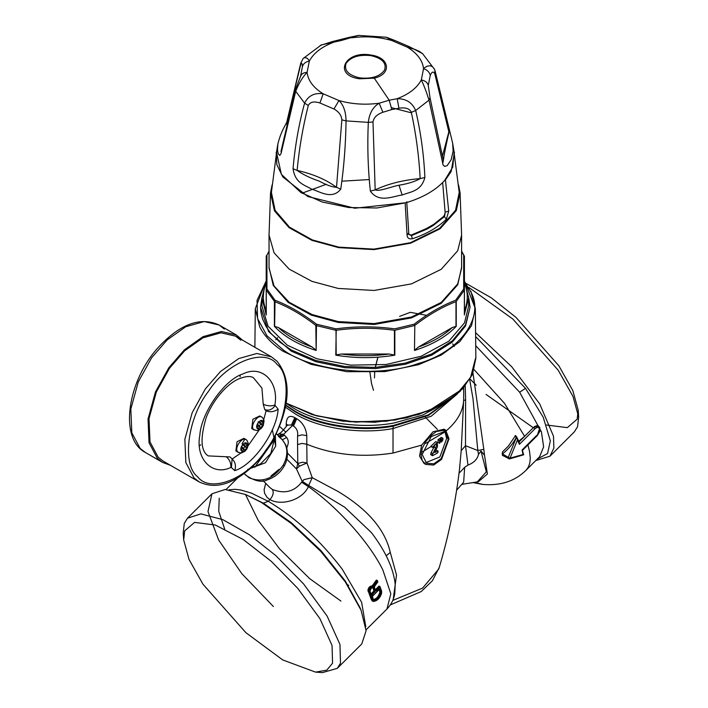 <?xml version="1.0" encoding="UTF-8"?>
<svg xmlns="http://www.w3.org/2000/svg" width="708" height="708" viewBox="0 0 708 708"><rect width="100%" height="100%" fill="white"/><g stroke="black" fill="none" stroke-linecap="round" stroke-linejoin="round"><path stroke-width="1.06" d="M242.101 443.571L244.844 439.234M464.43 314.325L468.678 297.962L468.678 306.051L464.492 322.857L448.792 341.247L421.207 356.248L386.108 364.505L350.619 365.124L316.857 358.761L287.209 345.132L268.058 326.255L261.96 306.051L261.96 297.962L266.208 280.81M266.208 283.032C262.438 292.209 262.438 301.396 266.208 310.582L266.208 256.252L269.04 251.508M315.821 349.982L312.104 347.009L278.359 327.53L274.394 326.344C284.271 336.716 298.183 344.752 316.149 350.451L315.821 325.414C302.095 314.812 288.368 306.883 274.642 301.635L266.261 290.112L266.261 315.007L266.208 289.873L266.943 288.997L266.943 255.137L266.261 256.022L266.943 255.137M470.068 307.201L465.563 325.946L452.421 341.999L431.765 355.151L405.392 364.275L375.576 368.585L344.876 367.718L315.927 361.735L291.245 351.159L268.536 331.548L260.562 307.192L260.933 312.272L262.571 318.989L266.058 326.521L270.553 332.972L279.616 341.973L291.245 349.956L315.795 360.487L344.637 366.487L375.337 367.399L405.206 363.115L431.65 354L452.359 340.84L465.545 324.768L470.068 307.201L468.669 297.333M260.562 307.192L261.96 297.333M266.208 256.455L269.04 251.083M464.368 315.007L464.368 290.112L456.235 301.449L456.235 326.344C446.367 336.716 432.446 344.752 414.481 350.451L414.808 325.414L414.145 324.193L394.639 328.857C375.09 326.202 355.54 326.202 335.99 328.857L316.485 324.193C302.635 313.555 288.811 305.573 275.023 300.254L266.943 288.997L266.208 289.873M456.235 326.344L452.27 327.53L418.525 347.009L414.808 349.982M464.43 314.449L464.43 289.873L463.687 288.997L455.616 300.254C441.819 305.573 427.995 313.555 414.145 324.193L414.481 325.556L394.843 330.255L394.843 355.151L389.179 354.027L341.46 354.027L336.194 354.858L335.99 328.857L335.796 330.255L316.149 325.556L316.485 324.193L316.149 350.451M394.843 355.151C375.16 358.452 355.478 358.452 335.796 355.151L336.194 354.858M464.43 256.252L464.43 289.873L463.687 288.997L463.687 255.137L464.43 256.252L461.598 251.083M464.43 289.554L464.43 310.582C468.2 301.396 468.2 292.209 464.43 283.032M461.598 267.297L457.749 284.74L441.279 303.289L411.498 317.892L374.125 324.468L338.194 322.45L311.325 315.14L288.129 302.36L273.261 285.466L269.04 267.297M414.481 350.451L414.808 325.414C428.535 314.812 442.261 306.883 455.987 301.635L455.987 326.211M274.642 326.211L275.023 300.254L274.394 301.449L274.394 326.344M335.796 355.151L336.194 330.282C355.611 327.609 375.019 327.609 394.436 330.282L394.436 354.858M461.598 268.235L457.704 283.89L441.234 302.422L411.472 317.016L374.116 323.591L338.212 321.574L312.007 314.52L289.165 302.254L274.058 285.961L269.04 268.235L269.04 235.1L274.058 252.827L289.165 269.12L312.007 281.386L338.212 288.439L374.116 290.457L411.472 283.881L441.234 269.288L457.704 250.756L461.598 235.1L461.598 268.235M272.102 184.912L270.527 192.833L274.465 210.834L289.041 227.64L311.971 240.366L338.61 247.623L373.992 249.614L410.799 243.136L440.119 228.755L456.341 210.488L460.103 192.833L458.536 184.912M475.865 358.168L472.493 374.213L462.625 388.86L428.836 410.808L395.179 420.021L355.469 422.145L316.857 415.932L286.209 403.153L314.37 415.207L349.433 421.729L386.09 421.251L418.623 414.481L441.394 404.87L460.058 391.453L471.997 375.293L475.865 358.168L475.334 308.697L470.891 291.2M277.164 148.034L271.412 192.417L275.111 210.364L289.484 227.153L312.29 239.897L338.849 247.154L373.913 249.119L410.392 242.702L439.456 228.454L455.527 210.356L459.218 192.417L453.465 148.034M454.447 152.353L451.182 171.469L445.438 179.929L448.73 211.143L446.359 219.179C437.986 227.401 426.676 233.932 412.437 238.764C409.162 239.331 407.365 238.145 407.073 235.189L408.419 233.259M276.182 152.353L276.872 164.787L282.837 176.965L307.847 196.523L354.788 208.223L406.153 202.709L376.904 207.984L348.717 207.524L322.184 202.001L300.9 192.541L281.386 174.363L276.483 152.238L277.863 143.919L277.501 150.105L278.235 153.848L279.802 155.406L281.023 153.645L295.696 91.261C298.953 83.146 302.75 76.836 307.086 72.34L309.334 61.092L308.661 59.835L306.883 57.985L304.183 57.702L303.113 58.534L300.705 63.331L287.2 120.298C287.05 123.873 281.846 128.245 277.863 143.919M445.438 179.929L444.624 180.496C435.792 190.204 422.968 197.612 406.153 202.709M391.621 107.713L411.445 112.846M434.809 73.844C433.438 71.074 431.924 71.588 430.269 75.393L428.26 85.42L430.03 97.81L443.385 160.574C443.571 157.273 446.721 141.485 448.996 132.431L434.809 73.844L434.942 70.526L434.296 68.915L432.411 66.649L430.172 65.773L427.455 66.092L424.676 67.658L423.543 68.685L421.295 79.942C423.756 84.889 426.331 91.615 429.03 100.129L443.111 165.053L444.668 166.38L447.146 165.645L451.146 159.734L453.12 151.114L452.624 143.051L454.147 152.238L452.757 167.106L444.624 180.496M406.728 201.638L408.879 234.605M412.437 238.764L411.392 235.658L408.649 234.233L411.029 235.144L426.234 228.631L426.57 229.268L425.181 229.277M426.234 228.631L433.774 224.321L433.031 225.613L427.145 229.011L411.392 235.658L411.029 235.144M446.359 219.179L443.934 216.144L445.084 213.197L444.544 216.506L433.491 225.277L432.827 224.825M448.73 211.143L445.102 212.081L445.084 213.197M442.677 182.558L445.102 212.081M340.769 189.133C343.955 167.123 345.716 144.379 346.062 120.891C345.885 111.74 343.513 104.961 338.946 100.545L323.193 93.792C314.538 92.553 308.343 95.66 304.599 103.129C298.856 124.307 295.006 146.158 293.041 168.69C295.227 183.505 304.759 184.885 311.582 189.107C319.104 191.098 331.972 200.408 340.769 189.133L336.512 187.31L341.849 119.873L346.062 120.891L368.31 122.369C367.257 145.813 367.939 168.716 370.346 191.098C379.107 203.612 393.382 195.966 402.153 195.027C409.844 191.797 421.207 191.735 424.88 177.46C423.862 154.733 420.791 132.423 415.685 110.519C412.251 102.572 406.082 98.642 397.17 98.713L389.196 100.2L379.169 103.218C372.974 106.926 369.355 113.307 368.31 122.369L373.001 121.944L375.169 189.877L370.346 191.098M443.934 216.144L433.774 224.321M432.464 225.029L433.031 225.613M426.623 228.401L427.145 229.011M430.03 97.81L429.03 100.129L415.685 110.519L411.339 112.351C416.038 134.122 418.986 156.211 420.189 178.62C403.374 179.974 388.365 183.726 375.169 189.877C379.541 191.753 390.772 186.717 399.002 185.222C407.923 183.77 414.985 181.567 420.189 178.62L424.88 177.46M303.113 58.534L321.335 44.914L341.433 40.453L358.575 35.409L386.479 37.241L391.692 40.489L407.445 47.241L415.145 49.489L419.587 51.534L422.579 53.631L434.508 69.349L435.093 70.942L452.624 143.051M281.209 152.91L281.058 151.078L295.448 89.624L300.564 76.225L302.369 66.879C302.254 62.959 301.67 62.304 300.608 64.915L300.705 63.331M300.608 64.915L287.2 120.307M287.439 122.369L286.882 124.758M295.82 88.881L295.696 91.261L304.599 103.129L308.29 105.501C302.935 126.59 299.21 148.238 297.103 170.433L293.041 168.69M297.103 170.433C302.812 174.478 310.148 178.027 319.113 181.08C326.45 185.027 332.247 187.098 336.512 187.31C326.096 179.584 312.963 173.956 297.103 170.433M443.385 160.574L442.624 163.654M442.456 156.132L449.43 129.564M341.849 119.873C341.495 115.377 338.875 111.749 333.981 109.005L338.946 100.545C351.796 104.191 365.213 105.085 379.169 103.218L382.886 112.262C377.045 114.289 373.753 117.519 373.001 121.944M374.275 78.154L359.301 78.792C332.468 75.03 345.239 49.896 371.337 55.109C389.843 57.622 391.949 74.101 374.275 78.154L389.196 100.2L391.825 109.545L382.886 112.262M411.339 112.351C409.613 108.545 405.48 107.182 398.931 108.244L397.17 98.713C409.082 94.111 417.118 87.854 421.295 79.942C425.074 80.615 427.402 82.438 428.26 85.42M320.184 45.462L332.433 41.56L333.468 42.312C321.556 46.914 313.511 53.18 309.334 61.092C305.555 61.773 303.236 63.702 302.369 66.879M300.369 76.907C301.174 74.048 303.413 72.517 307.086 72.34C308.042 80.597 313.405 87.748 323.193 93.792L319.936 102.987C313.989 101.094 310.104 101.925 308.29 105.501M430.269 75.393C429.464 72.101 427.216 69.871 423.543 68.685C422.596 60.437 417.224 53.286 407.445 47.241L409.436 46.728L422.579 53.64M386.479 37.241L394.701 40.418L391.692 40.489C378.833 36.834 365.425 35.94 351.46 37.816L349.504 37.285L358.575 35.409M474.165 369.709L504.521 403.365L524.593 436.314L534.478 426.588L537.027 425.623L538.461 425.995L533.584 427.428L518.999 441.978L519.389 444.341L517.424 440.004L510.079 458.129L523.017 454.536L522.088 449.978L536.664 435.429M539.673 429.393L539.7 428.535M359.664 77.862C371.638 79.128 379.939 76.508 384.577 70.012C386.763 63.092 382.223 58.304 370.965 55.631C358.991 54.366 350.69 56.985 346.053 63.481C343.876 70.393 348.407 75.19 359.664 77.862M478.502 454.341L477.794 450.518L483.821 449.323L484.52 455.262L481.015 451.04L478.511 454.341C477.36 459.253 473.856 462.828 467.979 465.085L465.501 445.704L477.794 450.518L473.015 398.834L469.678 379.621M465.236 385.887L465.634 400.002M465.483 445.713L461.191 450.731L463.651 400.312L465.616 400.047L465.483 445.695M472.988 373.036L483.821 449.323M476.98 481.918L478.351 481.732L487.387 474.006L484.529 455.253M475.634 336.601L525.504 388.347L543.213 417.224L550.346 440.81L547.558 453.536L537.177 459.138M502.184 454.04L502.547 451.846L508.406 446.049L514.893 436.464L516.424 437.27C512.716 444.084 508.034 449.651 502.37 453.978L502.698 455.368M502.282 453.793L508.255 457.377L516.628 436.827L515.415 435.464L514.893 436.464M524.593 436.314L518.336 441.588M373.514 390.312L371.541 383.586L369.78 371.373M377.815 357.319L375.249 367.399M374.744 371.196L374.47 377.895M294.82 417.64L291.457 424.933L292.457 425.517L295.749 418.189L294.82 417.64C289.422 414.826 286.554 416.87 286.236 423.773L286.236 426.543M295.749 418.189L296.687 418.72C302.661 422.481 306.033 428.119 306.785 435.632L306.785 444.217C333.149 454.899 361.894 457.846 393.02 453.058L421.658 445.12L433.004 431.8L444.084 429.207L445.615 430.092L449.022 438.756L441.571 459.386L433.65 465.059L425.791 464.421L422.26 460.642L420.986 454.943L422.26 448.244L425.791 441.535L430.827 435.694L436.402 431.473L445.615 430.092M463.678 400.268L463.705 391.391M481.015 451.04L486.325 471.847L477.325 481.874L461.722 484.387M475.59 332.654L511.707 366.709L539.726 403.941L553.479 436.155L553.895 448.067L549.912 456.235L535.797 460.519M517.424 440.004L516.628 436.827L519.353 442.438M523.469 454.58L523.017 454.536L523.469 454.58M291.457 424.933L287.386 425.154L286.236 423.773M287.74 424.844L287.059 425.517C280.058 434.154 280.35 432.765 279.005 433.756L277.518 434.862M393.214 599.295L396.524 575.002L390.276 552.417C385.117 529.655 367.762 509.371 338.229 491.582L312.237 477.679L306.998 462.997L306.785 444.217L301.882 443.429L297.564 444.606L297.794 463.536L287.51 453.129M459.855 466.298C455.89 500.937 449.014 534.664 439.243 567.48L438.73 569.02L422.623 588.082L392.745 600.446M461.191 450.731L459.519 469.183M421.658 445.12L419.525 456.094L424.021 463.404L425.791 464.421M296.687 418.72L293.466 426.092L292.457 425.517L283.404 434.553L279.005 433.756M293.466 426.092C296.829 428.313 298.201 431.623 297.564 436.031L301.971 434.845L306.785 435.632M297.564 436.031L297.564 444.606M467.979 465.085L464.66 467.298L459.014 473.342M464.66 467.298L463.66 482.175L456.642 490.175M508.813 458.819L510.079 458.129L508.255 457.377L509.433 458.926L523.681 454.793L522.389 450.297M468.846 287.439L512.911 319.104L558.249 370.266L573.002 396.471L578.648 417.074L577.578 426.667L574.374 431.836L549.912 456.235M541.248 431.314L539.673 430.659M533.23 427.685L486.024 394.418M476.201 385.214L470.041 379.019M269.766 487.44L272.288 489.432C284.333 494.166 294.121 491.768 301.635 482.228L303.927 479.635L312.228 477.688L308.679 485.458L302.121 481.219L296.475 468.935L286.846 459.191M371.435 532.62L344.681 507.202L308.679 485.458L308.369 486.608C302.953 499.512 281.855 506.379 269.943 499.618L268.252 501.308L251.207 493.051L240.587 489.98L234.959 489.325L229.073 489.794M299.369 466.209L306.989 462.979L302.475 462.227L297.794 463.536L296.475 468.926L299.369 466.209L297.794 463.536M279.191 436.562L283.404 434.553L284.377 435.154L281.926 436.748L279.616 436.986M286.811 448.058L287.306 446.27C288.811 443.022 288.59 440.093 286.625 437.473L284.377 435.154M422.18 454.474L426.597 463.253L433.845 463.82L441.208 458.563L448.217 439.447L445.005 431.367L431.243 436.553L422.18 454.474M466.112 283.448L491.281 297.811L515.964 317.361L558.878 365.797L572.834 390.595L578.188 410.1L577.17 419.18L567.303 427.65L546.532 425.004M348.717 585.374L346.955 584.365M277.651 435.004L279.802 433.535M282.377 433.995L278.74 436.101M270.978 475.997L279.191 469.271M286.625 437.473L282.359 439.792L278.403 436.314M283.35 464.944L284.058 466.253C286.103 462.961 289.599 454.686 285.651 444.783L282.359 439.792C287.997 446.837 288.333 455.217 283.35 464.944C273.651 478.794 262.234 483.068 249.119 477.776L244.127 473.581M287.306 446.27L286.359 446.58M444.199 431.004L444.996 431.88L446.633 438.535L439.863 456.943L425.756 462.687M265.739 483.36L264.102 489.706L264.571 493.246L267.137 497.485L269.943 499.618C273.244 495.662 274.023 492.272 272.288 489.44M301.635 482.228L308.369 486.608C338.22 507.751 369.328 542.496 382.78 569.772L390.825 593.782L386.957 609.004L366.063 629.846M375.612 590.472L374.47 587.729L374.7 586.268L377.86 581.888L377.399 580.631L372.895 587.047C371.107 586.967 369.912 588.171 369.302 590.649L372.824 600.136L373.851 601.145C377.063 600.959 379.585 598.428 381.435 593.57L381.479 591.499L379.842 586.436L379.93 587.224L379.842 586.436L378.975 586.1L375.116 589.95L375.461 590.304M372.576 601.039L371.435 599.906L367.903 590.207C368.611 587.304 370.019 585.897 372.125 585.976L372.744 586.339C370.673 586.268 369.266 587.675 368.523 590.56L372.036 600.251L373.204 601.393L372.16 600.88M375.311 581.569L376.293 580.206L376.921 580.569L375.948 581.941L375.311 581.569L372.125 585.976M272.332 429.756L275.704 446.111L265.509 462.713L247.676 469.439M440.066 439.119L440.066 438.27L441.367 437.367L442.898 438.252L441.597 439.146L441.597 441.987L442.898 439.898L442.898 438.252M437.287 442.473L435.765 441.588L430.836 446.288L432.367 447.173L437.287 442.473L437.526 446.668L434.641 452.474L438.11 451.253L436.243 450.173L435.615 450.545M430.729 453.97L432.694 455.642L430.721 454.501L431.119 452.607L434.057 447.031L435.615 447.925L436.694 445.288L436.013 444.093L434.446 445.093L433.668 446.854L432.65 447.385L431.119 446.5L422.402 451.872M435.154 444.385L434.057 447.031M439.562 443.314L438.022 442.42L438.04 439.597L439.562 440.473L439.562 443.314L440.907 441.252L440.907 439.606L439.562 440.473M440.907 439.606L439.385 438.721L438.04 439.597M274.27 439.65L270.828 453.412L260.765 463.713L255.508 466.218M253.942 466.714L251.703 467.227M275.332 435.526L275.704 446.111M376.488 582.48L375.948 581.941L372.744 586.339L372.895 587.047M440.057 441.093L441.597 441.987M440.066 438.27L441.597 439.146M438.11 451.253L437.818 452.775L432.694 455.642M432.349 454.908L435.615 447.925M183.673 539.938L184.691 530.858L194.567 522.389L215.347 525.035L243.242 539.531L271.35 561.391L297.67 588.251L319.901 618.615L332.052 645.439L332.556 663.201L326.804 670.14L315.547 672.122L282.687 659.918L245.897 632.678L202.984 584.242L189.027 559.435L183.673 539.938L183.213 532.965L184.284 523.371L187.487 518.203L200.851 513.884L222.825 519.645L249.57 534.841L275.828 555.621L303.635 583.994L327.123 616.084L339.955 644.413L340.495 663.184L337.291 668.352L361.753 643.953L366.098 630.784L361.098 610.305L345.212 581.772L320.751 551.355L291.307 523.495L261.199 502.317L245.596 494.529L225.135 489.485L211.949 493.795L207.993 511.592L218.622 539.974L241.853 573.701L273.403 606.535M379.585 586.454L375.727 590.304L376.258 590.888L379.93 587.224L379.24 586.091M369.39 591.392L368.018 591.215M373.709 586.498L372.399 585.79M377.284 580.489L377.382 581.312L377.284 580.489M376.258 590.888L375.479 590.906L374.337 588.171L374.594 586.197L377.691 581.967L377.382 581.312M374.337 588.171L374.32 587.587L374.337 588.171M337.291 668.352L322.521 672.6L315.547 672.122M373.709 587.622L375.293 591.091L372.027 595.109L371.249 595.127L369.824 591.49C370.319 588.437 371.62 587.144 373.709 587.622L373.01 587.888L374.408 591.614L371.231 594.525M371.381 594.693L370.001 591.26C370.78 588.587 371.744 587.436 372.904 587.817L373.921 590.897L375.293 591.091M373.992 587.994L372.62 587.817M380.355 589.012L381.258 592.8C379.497 597.986 376.93 600.543 373.567 600.464L372.072 597.278L372.443 596.18L379.594 589.047L380.355 589.012L379.577 589.153L380.453 592.693C378.815 597.41 376.47 599.747 373.417 599.711L372.833 599.366C375.913 599.428 378.258 597.092 379.869 592.348L378.975 588.808M381.223 591.49L379.842 591.269M372.948 599.747L372.912 599.118L372.948 599.747M372.072 597.278L372.045 596.658L372.072 597.278M372.027 595.109L370.886 594.171L373.921 590.897M254.234 430.066L251.721 428.508L252.898 419.269L259.765 415.923L262.279 417.481C258.491 413.083 249.437 425.906 253.694 429.641L257.172 430.614L260.756 428.844L262.349 427.012L263.332 425.225L264.075 420.826L262.854 417.986L261.739 417.065M257.411 424.083L259.031 421.782L260.208 422.977L261.827 420.685L263.004 421.871L261.385 424.163L262.562 425.358L260.942 427.65L259.765 426.464L258.146 428.756L256.969 427.561L258.588 425.269L257.411 424.083M258.208 421.818L260.208 422.977M261.004 420.72L263.004 421.871M258.942 426.499L260.562 424.198L259.641 422.649M259.385 423.012L261.385 424.163M260.562 424.198L262.562 425.358M257.765 425.304L259.765 426.464M238.392 452.483L235.888 450.934L237.065 441.695L243.933 438.349L246.437 439.907C242.649 435.5 233.596 448.332 237.853 452.067L241.331 453.04L244.915 451.262L246.508 449.43L247.49 447.651L248.234 443.252L247.012 440.403L245.897 439.482M241.57 446.5L243.189 444.208L244.366 445.394L245.986 443.102L247.163 444.297L245.543 446.589L246.72 447.783L245.101 450.076L243.924 448.881L242.304 451.182L241.127 449.987L242.747 447.695L241.57 446.5M242.366 444.243L244.366 445.394M245.163 443.137L247.163 444.297M243.101 448.916L244.72 446.624L243.8 445.066M243.543 445.429L245.543 446.589M244.72 446.624L246.72 447.783M241.924 447.73L243.924 448.881M253.305 465.696L254.809 467.209L252.889 466.103M274.129 437.81L274.969 438.659L254.809 467.209M240.189 375.169L240.074 376.771M200.789 444.819L199.461 445.721M170.54 465.368L162.645 462.448L157.344 458.341L149.034 442.757L148.043 418.968L155.503 391.851L168.858 367.718L184.372 349.858L202.992 336.672L221.427 331.503L236.277 334.928L242.747 340.3M231.419 467.572L234.746 470.625C253.013 465.377 276.855 431.606 278.129 409.171C274.27 411.835 270.261 412.392 266.102 410.835L264.774 409.569L263.234 404.241L261.925 388.099L253.384 377.665C250.42 375.895 245.8 376.214 239.508 378.603C229.764 382.134 214.205 396.825 206.152 417.72C200.072 438.402 200.762 451.12 208.214 455.899L226.162 456.749C229.534 459.377 231.1 462.952 230.843 467.457L231.419 467.572L232.1 458.873L230.003 456.925L226.162 456.749M235.569 336.15L271.412 356.841L256.845 353.487L238.764 358.558L220.507 371.496L205.293 389.011L192.195 412.675L184.868 439.27L185.85 462.598L193.992 477.882L199.196 481.918L163.353 461.227L158.149 457.191L150.007 441.907L149.025 418.578L156.353 391.984L169.451 368.319L184.664 350.796L202.922 337.866L221.002 332.795L235.569 336.15L240.773 340.185M234.746 470.625C236.206 465.749 235.313 461.89 232.065 459.032M232.189 458.979L243.464 451.27M245.862 448.996L260.376 428.287M263.234 421.455L266.102 410.835M266.261 315.007L261.96 297.962M461.598 251.508L463.687 255.137M452.27 327.53C443.686 335.557 432.438 342.053 418.525 347.009M278.359 327.53C286.944 335.557 298.192 342.053 312.104 347.009M389.179 354.027C373.266 356.204 357.363 356.204 341.46 354.027M265.058 283.448L257.031 300.369L257.57 318.565L267.022 335.831L283.66 350.23C312.573 371.488 378.665 378.028 418.189 363.54C460.439 351.894 485.927 316.087 470.077 290.652L465.572 283.448M254.88 347.301L255.296 308.697L259.748 326.972C264.411 336.052 272.173 344.141 283.023 351.248L310.909 364.293L346.734 371.691L384.78 371.603L418.605 364.655L441.181 355.089L459.678 341.743L471.51 325.698L475.334 308.697L465.041 282.067M369.275 179.558L341.84 181.195M326.246 184.292L302.024 193.213M407.073 235.189L405.162 203.178M275.739 339.751L277.695 337.707M286.174 403.383L293.749 408.277C317.582 422.924 360.735 429.287 393.816 423.03L422.818 415.047L446.252 402.047M399.002 185.222L402.153 195.027M285.864 405.162L294.413 410.782C318.025 425.296 360.77 431.597 393.542 425.393L428.216 414.932L454.545 396.25M398.931 108.244L391.825 109.545M333.981 109.005L319.936 102.987M454.846 396.02L428.34 415.499L393.285 426.198C360.815 432.34 318.467 426.101 295.077 411.72L285.802 405.542M527.885 444.96L529.504 451.244L530.257 457.669L529.956 462.28L528.593 466.687L526.194 470.094L539.629 456.695L543.638 446.828L541.434 431.907L519.645 392.214L475.732 345.725M399.631 316.361L410.313 312.334L426.605 315.343M425.119 416.959L437.394 429.367M285.466 407.242L295.749 414.224C318.919 428.464 360.859 434.65 393.02 428.561L393.02 453.058M393.285 426.198L393.02 428.561L431.199 416.242L457.651 393.666M482.759 484.431L474.395 482.343M519.645 392.214L525.504 388.347M533.531 427.393L534.912 428.853L519.389 444.341M537.345 435.163L539.505 428.774L539.452 427.251M539.505 428.774C538.549 427.03 537.018 427.057 534.912 428.853M285.554 431.809L279.554 426.393M445.969 431.084C457.182 421.543 463.076 411.286 463.651 400.312M386.152 555.815L390.276 552.417M245.499 494.538L258.243 520.442L279.563 548.85L309.573 578.551L340.929 601.048M219.232 498.175L218.737 511.273L224.622 528.903M245.596 494.529L263.323 503.149L268.252 501.308C295.74 517.831 320.397 540.461 342.238 569.197L361.629 602.269L365.797 626.837M284.058 466.253L284.058 466.253C280.191 472.855 274.704 477.351 267.58 479.741C262.075 482.803 254.747 481.245 245.57 475.041M425.694 443.403L444.996 431.88M360.062 607.774L345.336 581.082L320.812 550.443L291.2 522.619L263.323 503.149M372.824 600.136L371.435 599.906M369.302 590.649L367.903 590.207M377.249 580.463L376.638 580.117M431.119 452.607L432.73 453.536M381.479 591.499L381.444 590.87L381.479 591.499M373.851 601.145L373.204 601.393L373.851 601.145M374.948 592.198L373.806 591.269M381.258 592.8L379.869 592.348M373.567 600.464L373.417 599.711M262.659 420.933C265.314 423.26 259.677 431.243 257.314 428.508C254.668 426.181 260.305 418.189 262.659 420.933M246.818 443.358C249.473 445.677 243.835 453.669 241.472 450.925C238.826 448.598 244.464 440.615 246.818 443.358M162.645 462.448L145.432 452.509L140.122 448.394L131.812 432.809L130.821 409.029L138.281 381.913L151.636 357.779L167.159 339.92L185.77 326.733L204.205 321.556L219.055 324.981L224.356 329.096M263.234 404.241C267.208 406.029 271.084 406.321 274.872 405.091C279.182 381.541 261.774 364.47 243.065 373.886C224.87 379.231 201.214 412.729 199.842 435.11C195.196 458.757 212.161 476.466 230.843 467.457M276.996 364.328C293.032 376.249 287.067 423.207 266.137 449.722C247.791 478.829 210.108 493.697 197.621 476.75C181.575 464.82 187.549 417.862 208.471 391.356C226.817 362.239 264.5 347.371 276.996 364.328M278.129 409.171L274.872 405.091M264.774 409.569C268.624 410.967 272.058 409.693 275.067 405.755M468.678 297.962L464.43 280.81M255.296 308.697L265.589 282.067M270.527 192.833L269.04 235.1M460.103 192.833L461.598 235.1M475.449 358.567L470.59 377.373L456.527 394.445L434.535 408.33L406.525 417.879L374.921 422.269L342.486 421.127L312.033 414.543L286.218 403.091M454.27 346.46L452.686 343.84M332.433 41.56L349.504 37.285M394.701 40.418L409.436 46.728M472.9 482.582L482.617 484.414C500.565 485.962 515.088 481.192 526.194 470.094M538.372 425.942L539.832 427.685L539.885 431.154L537.328 435.544L522.336 450.492M463.705 394.666L463.705 387.674M463.616 387.772L463.722 395.02M377.922 357.31L375.329 367.399M459.563 468.838L459.873 466.306M502.361 455.306L509.433 458.926M439.243 567.48L432.411 580.737L421.322 591.499L390.294 604.942M578.648 417.074L578.188 410.1M371.196 532.301C385.382 550.859 393.382 568.135 395.197 584.127L394.79 593.525C393.852 599.366 391.241 604.526 386.957 609.004M270.049 487.724L263.119 480.714M278.828 436.659L281.634 439.031M226.064 489.511L237.711 477.9M281.598 438.995L276.288 433.623M361.098 610.305L360.053 607.747M372.78 601.234L373.32 601.437C377.063 601.083 379.815 598.419 381.577 593.454L381.612 591.065L380.028 586.702L379.187 586.038M377.249 580.436L376.594 580.056M438.04 451.084L436.42 450.155M432.455 455.66L430.818 454.713M432.455 447.403L430.915 446.509M211.949 493.795L187.487 518.203M373.32 599.658L372.443 596.348L379.532 589.1M145.432 452.509C118.502 438.579 127.475 380.169 159.167 346.469C180.62 323.777 200.585 316.618 219.055 324.981L236.277 334.928M271.412 356.841L277.005 361.177C291.138 379.037 290.484 404.002 275.04 436.093C268.713 448.164 260.933 458.545 251.694 467.236C232.436 484.591 214.94 489.476 199.196 481.918M232.746 459.563L232.1 458.873"/></g></svg>
